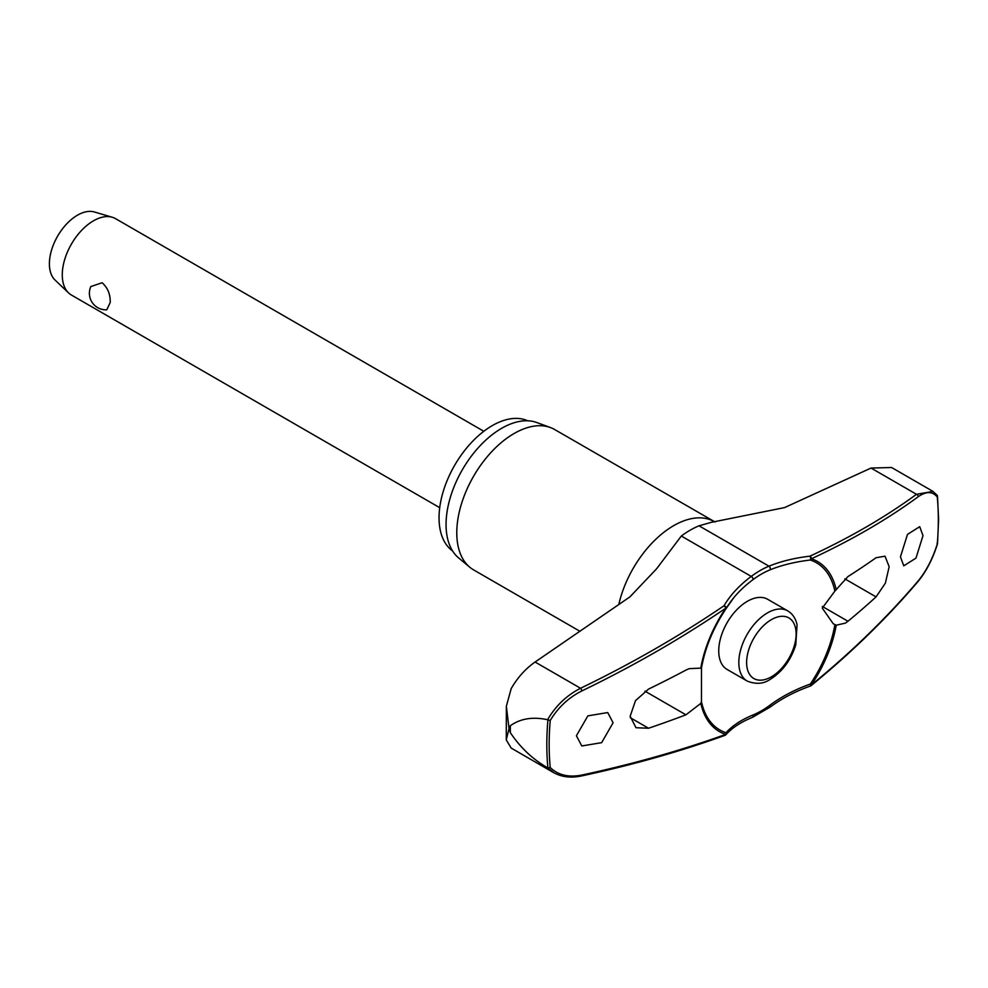 <?xml version="1.0" encoding="UTF-8"?>
<svg xmlns="http://www.w3.org/2000/svg" width="988" height="988" viewBox="0 0 988 988"><rect width="100%" height="100%" fill="white"/><g stroke="black" fill="none" stroke-linecap="round" stroke-linejoin="round"><path stroke-width="1.48" d="M834.872 624.614A96.54 55.736 -60 0 1 810.308 684.067L810.456 686.005A2.211 2.211 0 0 0 811.111 685.635A2.211 1.136 -129.2 0 0 811.37 684.919A98.183 56.687 120 0 0 836.231 625.206L833.242 623.737L822.263 608.102L834.872 591.108L847.988 576.535A965.041 514.723 3.5 0 0 876.06 557.738L885.026 556.182L889.163 566.704L885.359 583.179L876.06 596.888A965.041 596.579 176.2 0 1 847.988 621.254L845.469 623.095L836.231 625.206M836.231 589.774A98.183 56.687 120 0 0 811.37 558.776A2.211 1.507 -114.9 0 0 809.95 556.158A2.211 0.84 83.3 0 1 810.568 559.146A2.211 0.84 83.3 0 1 810.555 559.257A2.211 0.84 83.3 0 1 810.308 560.023A2.211 1.791 -71.8 0 0 811.37 558.776A961.942 469.819 6.7 0 0 918.173 496.766C926.164 491.147 932.524 491.246 937.266 497.038A275.183 158.883 -60 0 1 938.328 519.935A275.183 158.883 -60 0 1 937.266 544.067L937.069 543.277L937.266 544.067C932.524 558.961 926.164 571.237 918.173 580.907A961.942 629.405 172.3 0 1 811.37 684.919L810.308 684.067A125.501 82.115 -7.7 0 0 769.911 705.222A83.733 48.338 -60 0 1 752.893 715.04A125.501 61.293 6.7 0 0 726.032 732.726A96.54 55.736 -60 0 1 701.455 701.641L700.813 703.382L685.931 714.818A965.041 514.723 -176.5 0 1 648.548 728.242L635.976 727.724L630.159 716.238L635.506 700.64L648.548 689.093A965.041 596.579 -3.8 0 0 685.931 670.099L689.118 668.654L701.492 668.098L701.455 701.641M725.291 735.171A2.211 1.815 -138.3 0 0 725.859 734.763L725.859 734.763A2.211 1.815 -138.3 0 0 726.032 732.726A2.211 1.791 108.2 0 1 725.674 734.393A961.942 469.819 -173.3 0 1 581.895 775.049C568.668 777.642 558.109 775.123 550.23 767.515A275.183 158.883 -60 0 1 549.155 744.619A275.183 158.883 -60 0 1 550.23 720.487L547.932 719.832A276.739 159.772 120 0 0 546.809 744.532A276.739 159.772 120 0 0 547.92 767.948L550.23 767.515M701.455 668.135A96.54 55.736 -60 0 1 701.69 666.863A96.54 55.736 -60 0 1 726.032 608.682L726.044 608.67A2.211 1.482 -149.5 0 0 726.118 608.559A2.211 1.482 -149.5 0 0 726.254 607.916A2.211 1.482 -149.5 0 0 726.254 607.83A2.211 1.482 -149.5 0 0 723.994 605.78A2.211 1.013 55.8 0 1 725.674 608.25A98.183 56.687 120 0 0 700.813 667.962M701.69 666.863C705.444 646.819 713.571 627.417 726.044 608.67A125.501 82.115 172.3 0 1 733.726 597.752A125.501 82.115 172.3 0 1 752.893 579.721A2.211 1.074 -126.7 0 0 753.041 578.956A2.211 1.074 -126.7 0 0 751.25 576.412A127.341 83.313 -7.7 0 0 723.994 605.78A959.743 627.96 172.3 0 1 580.549 688.265C566.692 695.342 555.701 705.827 547.574 719.721C532.804 716.547 520.392 718.56 510.351 725.735A283.791 163.847 120 0 0 510.339 729.23A283.791 163.847 120 0 0 510.351 732.688L509.018 728.576L506.276 739.938L511.166 748.064L553.86 772.777M452.566 550.921A75.261 43.447 -60 0 1 439.043 517.798A75.261 43.447 -60 0 1 470.51 443.55A75.261 43.447 -60 0 1 527.703 420.789M579.981 631.307L473.561 569.866A81.041 46.794 -60 0 1 469.745 567.198A81.041 46.794 -60 0 1 456.777 532.767A81.041 46.794 -60 0 1 489.554 454.048A81.041 46.794 -60 0 1 550.378 427.52A81.041 46.794 -60 0 1 554.601 429.496L715.127 522.034M550.378 427.52L536.793 422.531A78.558 45.362 120 0 0 477.822 448.243A78.558 45.362 120 0 0 446.057 524.554A78.558 45.362 120 0 0 458.617 557.924L469.745 567.198M613.103 722.747L601.643 742.667L581.784 745.965L576.399 735.764L587.872 715.855L607.731 712.558L613.103 722.747M810.58 685.783A2.211 1.136 -129.2 0 0 811.111 685.635C851.273 652.833 886.891 618.142 917.963 581.586A2.211 1.346 -139.7 0 0 918.173 580.907M700.813 703.382A98.183 56.687 120 0 0 725.674 734.393A2.211 1.371 70.1 0 1 724.97 735.368A2.211 2.211 0 0 0 725.859 734.763C731.923 727.971 740.741 722.179 752.313 717.399L770.06 707.161C781.706 698.504 795.167 691.452 810.456 686.005M506.276 739.938L506.362 706.247L511.166 688.648C517.465 677.694 525.431 668.814 535.088 662.022L629.912 596.888L656.477 568.927L681.325 536.027A87.166 50.326 120 0 1 699.035 525.814L711.298 522.331L784.558 507.597L871.046 468.053L891.608 467.509L932.956 491.382M923.002 535.657L915.962 558.134L903.761 565.84L900.451 556.849L907.503 534.385L919.705 526.666L923.002 535.657M747.224 681.078L727.131 669.469A40.52 23.391 -60 0 1 718.733 650.919A40.52 23.391 -60 0 1 736.418 610.139A40.52 23.391 -60 0 1 767.651 599.284L787.745 610.893A40.52 23.391 120 0 0 767.478 612.893A40.52 23.391 120 0 0 738.826 662.528A40.52 23.391 120 0 0 747.224 681.078C755.968 684.523 763.65 683.943 770.232 679.336C782.385 671.692 790.882 660.206 795.76 644.868L797.069 624.811C795.711 618.463 792.598 613.82 787.745 610.893M483.824 431.287L115.51 218.632A44.102 25.466 120 0 0 112.249 217.249A44.102 25.466 120 0 0 79.559 232.625A44.102 25.466 120 0 0 62.269 274.837A44.102 25.466 120 0 0 68.567 292.905A44.102 25.466 120 0 0 71.395 295.029L439.709 507.671M110.211 302.526L106.766 309.812A16.537 16.537 0 0 1 90.834 286.557L102.11 282.741C107.729 287.73 110.434 294.325 110.211 302.526M112.249 217.249L94.391 211.975A39.693 22.922 120 0 0 64.961 225.807A39.693 22.922 120 0 0 49.4 263.808A39.693 22.922 120 0 0 55.069 280.073L68.567 292.905M752.893 579.721A83.733 48.338 -60 0 1 769.911 569.903A125.501 61.293 -173.3 0 1 810.308 560.023A96.54 55.736 -60 0 1 834.872 591.108M937.069 495.173L937.266 497.038L937.254 495.383L932.931 491.419L916.506 494.296A2.211 1.704 53.8 0 1 918.173 496.766M550.23 720.487C558.109 707.408 568.668 697.553 581.895 690.908A961.942 629.405 -7.7 0 0 725.674 608.25L726.044 608.67A2.211 2.211 0 0 0 726.118 608.559L733.726 597.752M547.932 767.948L553.885 772.74M510.351 732.688C520.392 747.669 532.804 759.352 547.574 767.762M506.362 706.247L509.018 728.576L510.351 725.735M769.911 705.222A2.211 1.074 53.3 0 1 770.294 706.284A2.211 1.074 53.3 0 1 770.06 707.161M871.046 468.053L916.506 494.296A959.743 468.744 -173.3 0 1 809.95 556.158A127.341 62.195 6.7 0 0 768.96 566.186A87.166 50.326 120 0 0 751.25 576.412L681.325 536.027M769.911 569.903A2.211 1.445 -112.3 0 0 770.294 568.989A2.211 1.445 -112.3 0 0 768.96 566.186L699.035 525.814M752.893 715.04A2.211 1.445 67.7 0 1 753.041 716.251A2.211 1.445 67.7 0 1 752.313 717.399M618.772 604.607A81.041 46.794 -60 0 1 714.213 521.639M644.966 691.168L685.931 714.818M746.619 662.528A35.012 20.217 120 0 0 771.381 676.817A35.012 20.217 120 0 0 796.13 633.938A35.012 20.217 120 0 0 771.381 619.649A35.012 20.217 120 0 0 746.619 662.528M630.221 717.659L648.548 728.242M844.876 578.882L876.06 596.888M822.362 606.459L847.988 621.254M535.088 662.022L580.549 688.265A2.211 0.741 64.2 0 1 581.895 690.908M581.179 776.025A2.211 1.099 -102.1 0 0 581.228 776.012A2.211 1.099 -102.1 0 0 581.24 776.012A2.211 1.099 -102.1 0 0 581.895 775.049M937.501 496.05L938.6 519.33L937.513 543.808C932.709 559.047 926.188 571.62 917.951 581.586M553.688 772.628C561.517 777.025 570.706 778.149 581.24 776.012C632.53 764.996 680.448 751.448 724.97 735.368"/></g></svg>
